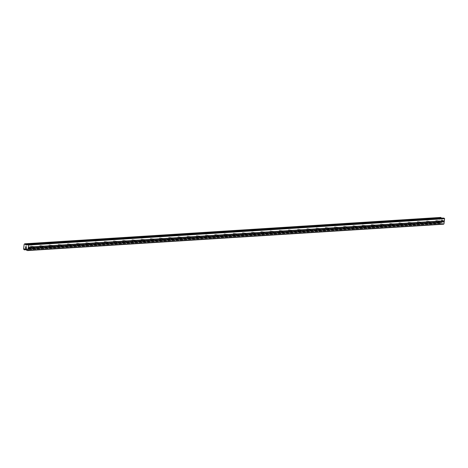 <?xml version="1.0" encoding="UTF-8"?>
<svg xmlns="http://www.w3.org/2000/svg" width="468" height="468" viewBox="0 0 468 468"><rect width="100%" height="100%" fill="white"/><g stroke="black" fill="none" stroke-linecap="round" stroke-linejoin="round"><path stroke-width="0.35" stroke-dasharray="2.34 1.75" d="M436.176 220.364A0.661 0.374 102.5 0 0 436.012 221.662A0.661 0.374 102.5 0 0 436.176 220.364M426.968 220.949A0.661 0.374 102.5 0 0 426.804 222.247A0.661 0.374 102.5 0 0 426.968 220.949M417.76 221.534A0.661 0.374 102.5 0 0 417.596 222.832A0.661 0.374 102.5 0 0 417.76 221.534M408.552 222.119A0.661 0.374 102.5 0 0 408.388 223.417A0.661 0.374 102.5 0 0 408.552 222.119M399.339 222.698A0.661 0.374 102.5 0 0 399.175 223.996A0.661 0.374 102.5 0 0 399.339 222.698M390.131 223.283A0.661 0.374 102.5 0 0 389.967 224.581A0.661 0.374 102.5 0 0 390.131 223.283M380.923 223.868A0.661 0.374 102.5 0 0 380.759 225.166A0.661 0.374 102.5 0 0 380.923 223.868M371.715 224.453A0.661 0.374 102.5 0 0 371.551 225.751A0.661 0.374 102.5 0 0 371.715 224.453M362.507 225.032A0.661 0.374 102.5 0 0 362.343 226.331A0.661 0.374 102.5 0 0 362.507 225.032M353.299 225.617A0.661 0.374 102.5 0 0 353.135 226.916A0.661 0.374 102.5 0 0 353.299 225.617M344.091 226.202A0.661 0.374 102.5 0 0 343.927 227.501A0.661 0.374 102.5 0 0 344.091 226.202M334.883 226.787A0.661 0.374 102.5 0 0 334.719 228.086A0.661 0.374 102.5 0 0 334.883 226.787M325.675 227.366A0.661 0.374 102.5 0 0 325.506 228.665A0.661 0.374 102.5 0 0 325.675 227.366M316.462 227.951A0.661 0.374 102.5 0 0 316.298 229.25A0.661 0.374 102.5 0 0 316.462 227.951M307.254 228.536A0.661 0.374 102.5 0 0 307.09 229.835A0.661 0.374 102.5 0 0 307.254 228.536M298.046 229.121A0.661 0.374 102.5 0 0 297.882 230.42A0.661 0.374 102.5 0 0 298.046 229.121M288.838 229.7A0.661 0.374 102.5 0 0 288.674 231.005A0.661 0.374 102.5 0 0 288.838 229.7M279.63 230.285A0.661 0.374 102.5 0 0 279.466 231.584A0.661 0.374 102.5 0 0 279.63 230.285M270.422 230.87A0.661 0.374 102.5 0 0 270.258 232.169A0.661 0.374 102.5 0 0 270.422 230.87M261.214 231.455A0.661 0.374 102.5 0 0 261.05 232.754A0.661 0.374 102.5 0 0 261.214 231.455M252.006 232.034A0.661 0.374 102.5 0 0 251.842 233.339A0.661 0.374 102.5 0 0 252.006 232.034M242.793 232.619A0.661 0.374 102.5 0 0 242.629 233.918A0.661 0.374 102.5 0 0 242.793 232.619M233.585 233.204A0.661 0.374 102.5 0 0 233.421 234.503A0.661 0.374 102.5 0 0 233.585 233.204M224.377 233.789A0.661 0.374 102.5 0 0 224.213 235.088A0.661 0.374 102.5 0 0 224.377 233.789M215.169 234.369A0.661 0.374 102.5 0 0 215.005 235.673A0.661 0.374 102.5 0 0 215.169 234.369M205.961 234.954A0.661 0.374 102.5 0 0 205.797 236.252A0.661 0.374 102.5 0 0 205.961 234.954M196.753 235.539A0.661 0.374 102.5 0 0 196.589 236.837A0.661 0.374 102.5 0 0 196.753 235.539M187.545 236.124A0.661 0.374 102.5 0 0 187.381 237.422A0.661 0.374 102.5 0 0 187.545 236.124M178.337 236.703A0.661 0.374 102.5 0 0 178.173 238.007A0.661 0.374 102.5 0 0 178.337 236.703M169.129 237.288A0.661 0.374 102.5 0 0 168.96 238.586A0.661 0.374 102.5 0 0 169.129 237.288M159.916 237.873A0.661 0.374 102.5 0 0 159.752 239.171A0.661 0.374 102.5 0 0 159.916 237.873M150.708 238.458A0.661 0.374 102.5 0 0 150.544 239.756A0.661 0.374 102.5 0 0 150.708 238.458M141.5 239.043A0.661 0.374 102.5 0 0 141.336 240.341A0.661 0.374 102.5 0 0 141.5 239.043M132.292 239.622A0.661 0.374 102.5 0 0 132.128 240.921A0.661 0.374 102.5 0 0 132.292 239.622M123.084 240.207A0.661 0.374 102.5 0 0 122.92 241.506A0.661 0.374 102.5 0 0 123.084 240.207M113.876 240.792A0.661 0.374 102.5 0 0 113.712 242.091A0.661 0.374 102.5 0 0 113.876 240.792M104.668 241.377A0.661 0.374 102.5 0 0 104.504 242.676A0.661 0.374 102.5 0 0 104.668 241.377M95.46 241.956A0.661 0.374 102.5 0 0 95.296 243.255A0.661 0.374 102.5 0 0 95.46 241.956M86.247 242.541A0.661 0.374 102.5 0 0 86.083 243.84A0.661 0.374 102.5 0 0 86.247 242.541M77.039 243.126A0.661 0.374 102.5 0 0 76.875 244.425A0.661 0.374 102.5 0 0 77.039 243.126M67.831 243.711A0.661 0.374 102.5 0 0 67.667 245.01A0.661 0.374 102.5 0 0 67.831 243.711M58.623 244.29A0.661 0.374 102.5 0 0 58.459 245.589A0.661 0.374 102.5 0 0 58.623 244.29M49.415 244.875A0.661 0.374 102.5 0 0 49.251 246.174A0.661 0.374 102.5 0 0 49.415 244.875M40.207 245.46A0.661 0.374 102.5 0 0 40.043 246.759A0.661 0.374 102.5 0 0 40.207 245.46M30.999 246.045A0.661 0.374 102.5 0 0 30.835 247.344A0.661 0.374 102.5 0 0 30.999 246.045M441.634 219.925L442.003 220.007L441.634 219.925L441.558 220.504L441.634 219.925M442.003 220.007L441.962 220.323L441.997 220.007M442.02 220.334L442.061 220.018L442.02 220.334M442.061 220.018L442.43 220.1L442.061 220.018M442.43 220.1L442.354 220.68L442.43 220.1M442.418 220.691L442.5 220.042L441.581 219.837L441.558 220.504L441.581 219.837L442.5 220.042L442.418 220.691M441.915 221.493L442.289 221.218L441.915 221.493M442.289 221.218L442.213 221.832L442.289 221.218M442.272 221.844L442.371 221.071L441.634 221.569L441.529 221.083L441.634 221.569L442.365 221.071L442.272 221.844M443.57 224.213L26.729 250.368M440.64 217.433L440.534 217.544A0.632 0.515 -93.6 0 1 440.078 217.93L439.475 222.669A0.632 0.515 -93.6 0 1 439.815 223.236L440.388 223.365A0.632 0.515 -93.6 0 1 440.827 222.973A0.632 0.515 -93.6 0 0 440.827 222.973L441.821 222.867L442.652 224.008M441.33 218.158A0.632 0.515 -93.6 0 0 441.435 218.228L27.279 244.471M443.307 218.035L442.395 218.761L441.435 218.228M25.518 247.812L25.529 247.227M25.927 247.584L25.951 247.905M26.389 247.414L26.366 248.075M25.635 246.425L26.541 246.706M440.885 222.932L25.921 249.233L441.821 222.867M24.903 249.333L440.827 222.973L25.98 249.263M439.832 223.3L23.915 249.66M439.815 223.236L23.897 249.59M439.475 222.669L23.558 249.029M439.458 222.645L23.535 249.005M439.323 222.417L23.4 248.777M439.867 218.106L23.944 244.46M440.049 217.942L24.125 244.302M440.078 217.93L24.19 244.29M440.534 217.544L24.611 243.904M440.569 217.485L24.646 243.846M441.47 218.287L27.197 244.542M442.512 223.903L26.588 250.257M441.962 222.979L26.044 249.339M441.225 222.739L25.301 249.093M441.067 222.78L25.418 249.122M440.388 223.365L26.202 249.608M440.347 223.417L26.237 249.666M440.312 223.452L26.255 249.69M440.23 223.476L26.261 249.707L440.259 223.476M439.932 223.406L24.014 249.766M439.861 223.353L23.944 249.713M440.61 217.45L24.687 243.81M441.605 218.515L26.904 244.793M441.745 218.62L26.758 244.922M442.342 218.755L26.518 245.109M442.506 218.714L26.582 245.068M443.243 218.076L27.325 244.431M435.948 221.662L438.756 222.282M426.74 222.241L429.548 222.867M417.532 222.826L420.34 223.447M408.324 223.411L411.132 224.032M399.116 223.996L401.924 224.617M389.908 224.576L392.716 225.202M380.7 225.161L383.508 225.787M371.493 225.746L374.295 226.366M362.285 226.331L365.087 226.951M353.071 226.91L355.879 227.536M343.863 227.495L346.671 228.121M334.655 228.08L337.463 228.7M325.447 228.665L328.255 229.285M316.239 229.244L319.047 229.87M307.031 229.829L309.839 230.455M297.823 230.414L300.631 231.034M288.616 230.999L291.418 231.619M279.402 231.578L282.21 232.204M270.194 232.163L273.002 232.789M260.986 232.748L263.794 233.368M251.778 233.333L254.586 233.953M242.57 233.918L245.378 234.538M233.362 234.497L236.17 235.123M224.154 235.082L226.962 235.702M214.947 235.667L217.749 236.287M205.739 236.252L208.541 236.872M196.525 236.831L199.333 237.457M187.317 237.416L190.125 238.036M178.109 238.001L180.917 238.621M168.901 238.586L171.709 239.206M159.693 239.166L162.501 239.791M150.485 239.751L153.293 240.371M141.278 240.336L144.085 240.956M132.07 240.921L134.872 241.541M122.856 241.5L125.664 242.126M113.648 242.085L116.456 242.705M104.44 242.67L107.248 243.29M95.232 243.255L98.04 243.875M86.024 243.834L88.832 244.46M76.816 244.419L79.624 245.045M67.608 245.004L70.416 245.624M58.401 245.589L61.203 246.209M49.187 246.168L51.995 246.794M39.979 246.753L42.787 247.379M30.771 247.338L33.579 247.958M31.058 246.045L33.866 246.671M40.266 245.466L43.074 246.086M49.473 244.881L52.281 245.501M58.687 244.296L61.489 244.916M67.895 243.711L70.697 244.337M77.103 243.132L79.911 243.752M86.311 242.547L89.119 243.167M95.519 241.962L98.327 242.582M104.727 241.377L107.535 242.003M113.935 240.798L116.743 241.418M123.142 240.213L125.951 240.833M132.35 239.628L135.158 240.248M141.564 239.043L144.366 239.669M150.772 238.464L153.58 239.084M159.98 237.879L162.788 238.499M169.188 237.294L171.996 237.914M178.396 236.709L181.204 237.334M187.604 236.129L190.412 236.749M196.812 235.544L199.62 236.164M206.019 234.959L208.827 235.579M215.233 234.374L218.035 235M224.441 233.789L227.243 234.415M233.649 233.21L236.457 233.83M242.857 232.625L245.665 233.245M252.065 232.04L254.873 232.666M261.273 231.455L264.081 232.081M270.481 230.876L273.289 231.496M279.688 230.291L282.496 230.911M288.896 229.706L291.704 230.332M298.11 229.121L300.912 229.747M307.318 228.542L310.126 229.162M316.526 227.957L319.334 228.577M325.734 227.372L328.542 227.998M334.942 226.787L337.75 227.413M344.15 226.208L346.958 226.828M353.358 225.623L356.166 226.243M362.565 225.038L365.373 225.658M371.779 224.453L374.581 225.079M380.987 223.874L383.789 224.494M390.195 223.289L393.003 223.909M399.403 222.704L402.211 223.324M408.611 222.119L411.419 222.745M417.819 221.539L420.627 222.16M427.027 220.954L429.835 221.575M436.235 220.369L439.042 220.99M441.178 222.733L25.254 249.093M440.095 217.93L24.172 244.29M442.395 218.761L26.471 245.115"/><path stroke-width="0.7" d="M438.82 222.288A0.661 0.374 -77.5 0 1 438.627 222.201L438.44 222.043A0.661 0.374 -77.5 0 1 438.545 221.218L438.762 221.101A0.661 0.374 -77.5 0 1 439.177 221.077L439.136 221.183A0.661 0.374 -77.5 0 1 439.037 222.002L439.037 222.171A0.661 0.374 -77.5 0 1 438.82 222.288M429.612 222.873A0.661 0.374 -77.5 0 1 429.419 222.78L429.232 222.628A0.661 0.374 -77.5 0 1 429.337 221.803L429.554 221.686A0.661 0.374 -77.5 0 1 429.969 221.662L429.928 221.768A0.661 0.374 -77.5 0 1 429.823 222.587L429.829 222.756A0.661 0.374 -77.5 0 1 429.612 222.873M420.399 223.452A0.661 0.374 -77.5 0 1 420.205 223.365L420.024 223.207A0.661 0.374 -77.5 0 1 420.124 222.388L420.346 222.271A0.661 0.374 -77.5 0 1 420.761 222.241L420.72 222.353A0.661 0.374 -77.5 0 1 420.615 223.172L420.621 223.341A0.661 0.374 -77.5 0 1 420.399 223.452M411.191 224.037A0.661 0.374 -77.5 0 1 410.998 223.95L410.816 223.792A0.661 0.374 -77.5 0 1 410.916 222.973L411.138 222.856A0.661 0.374 -77.5 0 1 411.553 222.826L411.512 222.932A0.661 0.374 -77.5 0 1 411.407 223.757L411.413 223.92A0.661 0.374 -77.5 0 1 411.191 224.037M401.983 224.622A0.661 0.374 -77.5 0 1 401.79 224.535L401.602 224.377A0.661 0.374 -77.5 0 1 401.708 223.552L401.93 223.435A0.661 0.374 -77.5 0 1 402.34 223.411L402.305 223.517A0.661 0.374 -77.5 0 1 402.199 224.336L402.205 224.505A0.661 0.374 -77.5 0 1 401.983 224.622M392.775 225.207A0.661 0.374 -77.5 0 1 392.582 225.114L392.395 224.962A0.661 0.374 -77.5 0 1 392.5 224.137L392.722 224.02A0.661 0.374 -77.5 0 1 393.132 223.996L393.097 224.102A0.661 0.374 -77.5 0 1 392.991 224.921L392.997 225.09A0.661 0.374 -77.5 0 1 392.775 225.207M383.567 225.787A0.661 0.374 -77.5 0 1 383.374 225.699L383.187 225.541A0.661 0.374 -77.5 0 1 383.292 224.722L383.514 224.605A0.661 0.374 -77.5 0 1 383.924 224.576L383.889 224.687A0.661 0.374 -77.5 0 1 383.783 225.506L383.789 225.675A0.661 0.374 -77.5 0 1 383.567 225.787M374.359 226.372A0.661 0.374 -77.5 0 1 374.166 226.284L373.979 226.126A0.661 0.374 -77.5 0 1 374.084 225.307L374.301 225.19A0.661 0.374 -77.5 0 1 374.716 225.161L374.675 225.266A0.661 0.374 -77.5 0 1 374.575 226.091L374.575 226.255A0.661 0.374 -77.5 0 1 374.359 226.372M365.151 226.957A0.661 0.374 -77.5 0 1 364.958 226.869L364.771 226.711A0.661 0.374 -77.5 0 1 364.876 225.892L365.093 225.769A0.661 0.374 -77.5 0 1 365.508 225.746L365.467 225.851A0.661 0.374 -77.5 0 1 365.368 226.676L365.368 226.84A0.661 0.374 -77.5 0 1 365.151 226.957M355.943 227.542A0.661 0.374 -77.5 0 1 355.75 227.448L355.563 227.296A0.661 0.374 -77.5 0 1 355.668 226.471L355.885 226.354A0.661 0.374 -77.5 0 1 356.3 226.331L356.259 226.436A0.661 0.374 -77.5 0 1 356.16 227.255L356.16 227.425A0.661 0.374 -77.5 0 1 355.943 227.542M346.735 228.121A0.661 0.374 -77.5 0 1 346.536 228.033L346.355 227.875A0.661 0.374 -77.5 0 1 346.46 227.056L346.677 226.939A0.661 0.374 -77.5 0 1 347.092 226.91L347.051 227.021A0.661 0.374 -77.5 0 1 346.946 227.84L346.952 228.01A0.661 0.374 -77.5 0 1 346.735 228.121M337.522 228.706A0.661 0.374 -77.5 0 1 337.329 228.618L337.147 228.46A0.661 0.374 -77.5 0 1 337.247 227.641L337.469 227.524A0.661 0.374 -77.5 0 1 337.884 227.495L337.843 227.6A0.661 0.374 -77.5 0 1 337.738 228.425L337.744 228.589A0.661 0.374 -77.5 0 1 337.522 228.706M328.314 229.291A0.661 0.374 -77.5 0 1 328.121 229.203L327.939 229.045A0.661 0.374 -77.5 0 1 328.039 228.226L328.261 228.103A0.661 0.374 -77.5 0 1 328.671 228.08L328.635 228.185A0.661 0.374 -77.5 0 1 328.53 229.01L328.536 229.174A0.661 0.374 -77.5 0 1 328.314 229.291M319.106 229.876A0.661 0.374 -77.5 0 1 318.913 229.782L318.726 229.63A0.661 0.374 -77.5 0 1 318.831 228.805L319.053 228.688A0.661 0.374 -77.5 0 1 319.463 228.665L319.428 228.77A0.661 0.374 -77.5 0 1 319.322 229.589L319.328 229.759A0.661 0.374 -77.5 0 1 319.106 229.876M309.898 230.455A0.661 0.374 -77.5 0 1 309.705 230.367L309.518 230.215A0.661 0.374 -77.5 0 1 309.623 229.39L309.845 229.273A0.661 0.374 -77.5 0 1 310.255 229.244L310.22 229.355A0.661 0.374 -77.5 0 1 310.114 230.174L310.12 230.344A0.661 0.374 -77.5 0 1 309.898 230.455M300.69 231.04A0.661 0.374 -77.5 0 1 300.497 230.952L300.31 230.794A0.661 0.374 -77.5 0 1 300.415 229.975L300.631 229.858A0.661 0.374 -77.5 0 1 301.047 229.829L301.012 229.934A0.661 0.374 -77.5 0 1 300.906 230.759L300.906 230.923A0.661 0.374 -77.5 0 1 300.69 231.04M291.482 231.625A0.661 0.374 -77.5 0 1 291.289 231.537L291.102 231.379A0.661 0.374 -77.5 0 1 291.207 230.56L291.424 230.437A0.661 0.374 -77.5 0 1 291.839 230.414L291.798 230.519A0.661 0.374 -77.5 0 1 291.699 231.344L291.699 231.508A0.661 0.374 -77.5 0 1 291.482 231.625M282.274 232.21A0.661 0.374 -77.5 0 1 282.081 232.116L281.894 231.964A0.661 0.374 -77.5 0 1 281.999 231.139L282.216 231.022A0.661 0.374 -77.5 0 1 282.631 230.999L282.59 231.104A0.661 0.374 -77.5 0 1 282.491 231.923L282.491 232.093A0.661 0.374 -77.5 0 1 282.274 232.21M273.066 232.789A0.661 0.374 -77.5 0 1 272.867 232.701L272.686 232.549A0.661 0.374 -77.5 0 1 272.791 231.724L273.008 231.607A0.661 0.374 -77.5 0 1 273.423 231.584L273.382 231.689A0.661 0.374 -77.5 0 1 273.277 232.508L273.283 232.678A0.661 0.374 -77.5 0 1 273.066 232.789M263.853 233.374A0.661 0.374 -77.5 0 1 263.659 233.286L263.478 233.128A0.661 0.374 -77.5 0 1 263.578 232.309L263.8 232.192A0.661 0.374 -77.5 0 1 264.215 232.163L264.174 232.268A0.661 0.374 -77.5 0 1 264.069 233.093L264.075 233.257A0.661 0.374 -77.5 0 1 263.853 233.374M254.645 233.959A0.661 0.374 -77.5 0 1 254.452 233.871L254.27 233.713A0.661 0.374 -77.5 0 1 254.37 232.894L254.592 232.771A0.661 0.374 -77.5 0 1 255.007 232.748L254.966 232.853A0.661 0.374 -77.5 0 1 254.861 233.678L254.867 233.842A0.661 0.374 -77.5 0 1 254.645 233.959M245.437 234.544A0.661 0.374 -77.5 0 1 245.244 234.45L245.056 234.298A0.661 0.374 -77.5 0 1 245.162 233.474L245.384 233.356A0.661 0.374 -77.5 0 1 245.794 233.333L245.758 233.438A0.661 0.374 -77.5 0 1 245.653 234.257L245.659 234.427A0.661 0.374 -77.5 0 1 245.437 234.544M236.229 235.123A0.661 0.374 -77.5 0 1 236.036 235.035L235.849 234.883A0.661 0.374 -77.5 0 1 235.954 234.059L236.176 233.941A0.661 0.374 -77.5 0 1 236.586 233.918L236.551 234.023A0.661 0.374 -77.5 0 1 236.445 234.842L236.451 235.012A0.661 0.374 -77.5 0 1 236.229 235.123M227.021 235.708A0.661 0.374 -77.5 0 1 226.828 235.62L226.641 235.462A0.661 0.374 -77.5 0 1 226.746 234.643L226.968 234.526A0.661 0.374 -77.5 0 1 227.378 234.497L227.343 234.603A0.661 0.374 -77.5 0 1 227.237 235.427L227.243 235.591A0.661 0.374 -77.5 0 1 227.021 235.708M217.813 236.293A0.661 0.374 -77.5 0 1 217.62 236.205L217.433 236.047A0.661 0.374 -77.5 0 1 217.538 235.228L217.755 235.111A0.661 0.374 -77.5 0 1 218.17 235.082L218.129 235.188A0.661 0.374 -77.5 0 1 218.029 236.012L218.029 236.176A0.661 0.374 -77.5 0 1 217.813 236.293M208.605 236.878A0.661 0.374 -77.5 0 1 208.412 236.785L208.225 236.632A0.661 0.374 -77.5 0 1 208.33 235.808L208.547 235.691A0.661 0.374 -77.5 0 1 208.962 235.667L208.921 235.773A0.661 0.374 -77.5 0 1 208.822 236.592L208.822 236.761A0.661 0.374 -77.5 0 1 208.605 236.878M199.397 237.457A0.661 0.374 -77.5 0 1 199.204 237.37L199.017 237.217A0.661 0.374 -77.5 0 1 199.122 236.393L199.339 236.276A0.661 0.374 -77.5 0 1 199.754 236.252L199.713 236.358A0.661 0.374 -77.5 0 1 199.608 237.177L199.614 237.346A0.661 0.374 -77.5 0 1 199.397 237.457M190.189 238.042A0.661 0.374 -77.5 0 1 189.99 237.955L189.809 237.797A0.661 0.374 -77.5 0 1 189.909 236.978L190.131 236.861A0.661 0.374 -77.5 0 1 190.546 236.831L190.505 236.937A0.661 0.374 -77.5 0 1 190.4 237.762L190.406 237.931A0.661 0.374 -77.5 0 1 190.189 238.042M180.976 238.627A0.661 0.374 -77.5 0 1 180.783 238.54L180.601 238.382A0.661 0.374 -77.5 0 1 180.701 237.563L180.923 237.446A0.661 0.374 -77.5 0 1 181.338 237.416L181.297 237.522A0.661 0.374 -77.5 0 1 181.192 238.347L181.198 238.51A0.661 0.374 -77.5 0 1 180.976 238.627M171.768 239.212A0.661 0.374 -77.5 0 1 171.575 239.119L171.393 238.967A0.661 0.374 -77.5 0 1 171.493 238.142L171.715 238.025A0.661 0.374 -77.5 0 1 172.125 238.001L172.089 238.107A0.661 0.374 -77.5 0 1 171.984 238.926L171.99 239.095A0.661 0.374 -77.5 0 1 171.768 239.212M162.56 239.791A0.661 0.374 -77.5 0 1 162.367 239.704L162.18 239.552A0.661 0.374 -77.5 0 1 162.285 238.727L162.507 238.61A0.661 0.374 -77.5 0 1 162.917 238.586L162.882 238.692A0.661 0.374 -77.5 0 1 162.776 239.511L162.782 239.68A0.661 0.374 -77.5 0 1 162.56 239.791M153.352 240.376A0.661 0.374 -77.5 0 1 153.159 240.289L152.972 240.131A0.661 0.374 -77.5 0 1 153.077 239.312L153.299 239.195A0.661 0.374 -77.5 0 1 153.709 239.166L153.674 239.277A0.661 0.374 -77.5 0 1 153.568 240.096L153.574 240.265A0.661 0.374 -77.5 0 1 153.352 240.376M144.144 240.961A0.661 0.374 -77.5 0 1 143.951 240.874L143.764 240.716A0.661 0.374 -77.5 0 1 143.869 239.897L144.085 239.78A0.661 0.374 -77.5 0 1 144.501 239.751L144.466 239.856A0.661 0.374 -77.5 0 1 144.36 240.681L144.36 240.844A0.661 0.374 -77.5 0 1 144.144 240.961M134.936 241.546A0.661 0.374 -77.5 0 1 134.743 241.459L134.556 241.301A0.661 0.374 -77.5 0 1 134.661 240.476L134.878 240.359A0.661 0.374 -77.5 0 1 135.293 240.336L135.252 240.441A0.661 0.374 -77.5 0 1 135.153 241.26L135.153 241.429A0.661 0.374 -77.5 0 1 134.936 241.546M125.728 242.131A0.661 0.374 -77.5 0 1 125.535 242.038L125.348 241.886A0.661 0.374 -77.5 0 1 125.453 241.061L125.67 240.944A0.661 0.374 -77.5 0 1 126.085 240.921L126.044 241.026A0.661 0.374 -77.5 0 1 125.945 241.845L125.945 242.014A0.661 0.374 -77.5 0 1 125.728 242.131M116.52 242.711A0.661 0.374 -77.5 0 1 116.321 242.623L116.14 242.465A0.661 0.374 -77.5 0 1 116.245 241.646L116.462 241.529A0.661 0.374 -77.5 0 1 116.877 241.5L116.836 241.611A0.661 0.374 -77.5 0 1 116.731 242.43L116.737 242.599A0.661 0.374 -77.5 0 1 116.52 242.711M107.307 243.296A0.661 0.374 -77.5 0 1 107.113 243.208L106.932 243.05A0.661 0.374 -77.5 0 1 107.032 242.231L107.254 242.114A0.661 0.374 -77.5 0 1 107.669 242.085L107.628 242.19A0.661 0.374 -77.5 0 1 107.523 243.015L107.529 243.179A0.661 0.374 -77.5 0 1 107.307 243.296M98.099 243.881A0.661 0.374 -77.5 0 1 97.906 243.793L97.724 243.635A0.661 0.374 -77.5 0 1 97.824 242.81L98.046 242.693A0.661 0.374 -77.5 0 1 98.461 242.67L98.42 242.775A0.661 0.374 -77.5 0 1 98.315 243.594L98.321 243.764A0.661 0.374 -77.5 0 1 98.099 243.881M88.891 244.466A0.661 0.374 -77.5 0 1 88.698 244.372L88.511 244.22A0.661 0.374 -77.5 0 1 88.616 243.395L88.838 243.278A0.661 0.374 -77.5 0 1 89.248 243.255L89.212 243.36A0.661 0.374 -77.5 0 1 89.107 244.179L89.113 244.349A0.661 0.374 -77.5 0 1 88.891 244.466M79.683 245.045A0.661 0.374 -77.5 0 1 79.49 244.957L79.303 244.799A0.661 0.374 -77.5 0 1 79.408 243.98L79.63 243.863A0.661 0.374 -77.5 0 1 80.04 243.834L80.005 243.945A0.661 0.374 -77.5 0 1 79.899 244.764L79.905 244.934A0.661 0.374 -77.5 0 1 79.683 245.045M70.475 245.63A0.661 0.374 -77.5 0 1 70.282 245.542L70.095 245.384A0.661 0.374 -77.5 0 1 70.2 244.565L70.422 244.448A0.661 0.374 -77.5 0 1 70.832 244.419L70.797 244.524A0.661 0.374 -77.5 0 1 70.691 245.349L70.697 245.513A0.661 0.374 -77.5 0 1 70.475 245.63M61.267 246.215A0.661 0.374 -77.5 0 1 61.074 246.127L60.887 245.969A0.661 0.374 -77.5 0 1 60.992 245.15L61.209 245.027A0.661 0.374 -77.5 0 1 61.624 245.004L61.583 245.109A0.661 0.374 -77.5 0 1 61.483 245.934L61.483 246.098A0.661 0.374 -77.5 0 1 61.267 246.215M52.059 246.8A0.661 0.374 -77.5 0 1 51.866 246.706L51.679 246.554A0.661 0.374 -77.5 0 1 51.784 245.729L52.001 245.612A0.661 0.374 -77.5 0 1 52.416 245.589L52.375 245.694A0.661 0.374 -77.5 0 1 52.276 246.513L52.276 246.683A0.661 0.374 -77.5 0 1 52.059 246.8M42.851 247.379A0.661 0.374 -77.5 0 1 42.658 247.291L42.471 247.133A0.661 0.374 -77.5 0 1 42.576 246.314L42.793 246.197A0.661 0.374 -77.5 0 1 43.208 246.168L43.167 246.279A0.661 0.374 -77.5 0 1 43.062 247.098L43.068 247.268A0.661 0.374 -77.5 0 1 42.851 247.379M33.643 247.964A0.661 0.374 -77.5 0 1 33.444 247.876L33.263 247.718A0.661 0.374 -77.5 0 1 33.363 246.899L33.585 246.782A0.661 0.374 -77.5 0 1 34 246.753L33.959 246.858A0.661 0.374 -77.5 0 1 33.854 247.683L33.86 247.847A0.661 0.374 -77.5 0 1 33.643 247.964M443.307 218.035L444.6 218.702L443.945 223.891L443.57 224.213L27.647 250.573L26.729 250.368L25.904 249.228L24.909 249.333A0.632 0.515 -93.6 0 0 24.465 249.719L23.897 249.59A0.632 0.515 -93.6 0 0 23.558 249.029L24.155 244.29A0.632 0.515 -93.6 0 0 24.611 243.904L25.184 244.027A0.632 0.515 -93.6 0 0 25.512 244.583L26.471 245.115L27.483 244.39L28.677 245.062L28.021 250.251L27.647 250.573M441.33 218.158A0.632 0.515 -93.6 0 1 441.108 217.667L440.64 217.433M25.518 247.812L25.886 247.894L25.529 247.227L25.447 247.876L25.529 247.227M25.886 247.894L25.927 247.584L25.886 247.894M25.927 247.584L26.313 247.987L25.951 247.905M26.313 247.987L26.389 247.414L26.313 247.987M26.389 247.414L26.366 248.075L25.447 247.876L26.366 248.075M25.629 246.443L26.541 246.706M42.793 246.197L34 246.753M52.001 245.612L43.208 246.168M61.209 245.027L52.416 245.589M70.422 244.448L61.624 245.004M79.63 243.863L70.832 244.419M88.838 243.278L80.04 243.834M98.046 242.693L89.248 243.255M107.254 242.114L98.461 242.67M116.462 241.529L107.669 242.085M125.67 240.944L116.877 241.5M134.878 240.359L126.085 240.921M144.085 239.78L135.293 240.336M153.299 239.195L144.501 239.751M162.507 238.61L153.709 239.166M171.715 238.025L162.917 238.586M180.923 237.446L172.125 238.001M190.131 236.861L181.338 237.416M199.339 236.276L190.546 236.831M208.547 235.691L199.754 236.252M217.755 235.111L208.962 235.667M226.968 234.526L218.17 235.082M236.176 233.941L227.378 234.497M245.384 233.356L236.586 233.918M254.592 232.771L245.794 233.333M263.8 232.192L255.007 232.748M273.008 231.607L264.215 232.163M282.216 231.022L273.423 231.584M291.424 230.437L282.631 230.999M300.631 229.858L291.839 230.414M309.845 229.273L301.047 229.829M319.053 228.688L310.255 229.244M328.261 228.103L319.463 228.665M337.469 227.524L328.671 228.08M346.677 226.939L337.884 227.495M355.885 226.354L347.092 226.91M365.093 225.769L356.3 226.331M374.301 225.19L365.508 225.746M383.514 224.605L374.716 225.161M392.722 224.02L383.924 224.576M401.93 223.435L393.132 223.996M411.138 222.856L402.34 223.411M420.346 222.271L411.553 222.826M429.554 221.686L420.761 222.241M438.762 221.101L429.969 221.662M444.343 220.75L439.177 221.077M444.6 218.702L28.677 245.062M33.585 246.782L28.419 247.11M42.576 246.314L33.959 246.858M42.471 247.133L33.854 247.683M42.658 247.291L33.86 247.847M51.784 245.729L43.167 246.279M51.679 246.554L43.062 247.098M51.866 246.706L43.068 247.268M60.992 245.15L52.375 245.694M60.887 245.969L52.276 246.513M61.074 246.127L52.276 246.683M70.2 244.565L61.583 245.109M70.095 245.384L61.483 245.934M70.282 245.542L61.483 246.098M79.408 243.98L70.797 244.524M79.303 244.799L70.691 245.349M79.49 244.957L70.697 245.513M88.616 243.395L80.005 243.945M88.511 244.22L79.899 244.764M88.698 244.372L79.905 244.934M97.824 242.81L89.212 243.36M97.724 243.635L89.107 244.179M97.906 243.793L89.113 244.349M107.032 242.231L98.42 242.775M106.932 243.05L98.315 243.594M107.113 243.208L98.321 243.764M116.245 241.646L107.628 242.19M116.14 242.465L107.523 243.015M116.321 242.623L107.529 243.179M125.453 241.061L116.836 241.611M125.348 241.886L116.731 242.43M125.535 242.038L116.737 242.599M134.661 240.476L126.044 241.026M134.556 241.301L125.945 241.845M134.743 241.459L125.945 242.014M143.869 239.897L135.252 240.441M143.764 240.716L135.153 241.26M143.951 240.874L135.153 241.429M153.077 239.312L144.466 239.856M152.972 240.131L144.36 240.681M153.159 240.289L144.36 240.844M162.285 238.727L153.674 239.277M162.18 239.552L153.568 240.096M162.367 239.704L153.574 240.265M171.493 238.142L162.882 238.692M171.393 238.967L162.776 239.511M171.575 239.119L162.782 239.68M180.701 237.563L172.089 238.107M180.601 238.382L171.984 238.926M180.783 238.54L171.99 239.095M189.909 236.978L181.297 237.522M189.809 237.797L181.192 238.347M189.99 237.955L181.198 238.51M199.122 236.393L190.505 236.937M199.017 237.217L190.4 237.762M199.204 237.37L190.406 237.931M208.33 235.808L199.713 236.358M208.225 236.632L199.608 237.177M208.412 236.785L199.614 237.346M217.538 235.228L208.921 235.773M217.433 236.047L208.822 236.592M217.62 236.205L208.822 236.761M226.746 234.643L218.129 235.188M226.641 235.462L218.029 236.012M226.828 235.62L218.029 236.176M235.954 234.059L227.343 234.603M235.849 234.883L227.237 235.427M236.036 235.035L227.243 235.591M245.162 233.474L236.551 234.023M245.056 234.298L236.445 234.842M245.244 234.45L236.451 235.012M254.37 232.894L245.758 233.438M254.27 233.713L245.653 234.257M254.452 233.871L245.659 234.427M263.578 232.309L254.966 232.853M263.478 233.128L254.861 233.678M263.659 233.286L254.867 233.842M272.791 231.724L264.174 232.268M272.686 232.549L264.069 233.093M272.867 232.701L264.075 233.257M281.999 231.139L273.382 231.689M281.894 231.964L273.277 232.508M282.081 232.116L273.283 232.678M291.207 230.56L282.59 231.104M291.102 231.379L282.491 231.923M291.289 231.537L282.491 232.093M300.415 229.975L291.798 230.519M300.31 230.794L291.699 231.344M300.497 230.952L291.699 231.508M309.623 229.39L301.012 229.934M309.518 230.215L300.906 230.759M309.705 230.367L300.906 230.923M318.831 228.805L310.22 229.355M318.726 229.63L310.114 230.174M318.913 229.782L310.12 230.344M328.039 228.226L319.428 228.77M327.939 229.045L319.322 229.589M328.121 229.203L319.328 229.759M337.247 227.641L328.635 228.185M337.147 228.46L328.53 229.01M337.329 228.618L328.536 229.174M346.46 227.056L337.843 227.6M346.355 227.875L337.738 228.425M346.536 228.033L337.744 228.589M355.668 226.471L347.051 227.021M355.563 227.296L346.946 227.84M355.75 227.448L346.952 228.01M364.876 225.892L356.259 226.436M364.771 226.711L356.16 227.255M364.958 226.869L356.16 227.425M374.084 225.307L365.467 225.851M373.979 226.126L365.368 226.676M374.166 226.284L365.368 226.84M383.292 224.722L374.675 225.266M383.187 225.541L374.575 226.091M383.374 225.699L374.575 226.255M392.5 224.137L383.889 224.687M392.395 224.962L383.783 225.506M392.582 225.114L383.789 225.675M401.708 223.552L393.097 224.102M401.602 224.377L392.991 224.921M401.79 224.535L392.997 225.09M410.916 222.973L402.305 223.517M410.816 223.792L402.199 224.336M410.998 223.95L402.205 224.505M420.124 222.388L411.512 222.932M420.024 223.207L411.407 223.757M420.205 223.365L411.413 223.92M429.337 221.803L420.72 222.353M429.232 222.628L420.615 223.172M429.419 222.78L420.621 223.341M438.545 221.218L429.928 221.768M438.44 222.043L429.823 222.587M438.627 222.201L429.829 222.756M33.444 247.876L28.279 248.204M443.945 223.891L28.021 250.251M444.202 221.844L439.037 222.171M33.263 247.718L28.185 248.04M33.363 246.899L28.291 247.221M25.921 249.233L24.962 249.292M25.98 249.263L24.909 249.333M27.279 244.471L25.512 244.583M27.197 244.542L25.553 244.647M444.325 218.234L28.402 244.594M444.214 220.861L439.136 221.183M444.109 221.68L439.037 222.002M26.202 249.608L24.465 249.719M26.237 249.666L24.43 249.777M26.255 249.69L24.389 249.813M24.336 249.836L26.266 249.713L24.359 249.83M440.692 217.433L24.769 243.787M440.985 217.497L25.067 243.857M441.055 217.55L25.137 243.91M441.084 217.597L25.161 243.957M441.108 217.667L25.184 244.027M26.904 244.793L25.681 244.869M26.758 244.922L25.822 244.98M443.407 218.029L27.483 244.39M440.663 217.427L24.745 243.787M443.354 218.029L27.431 244.384"/></g></svg>
